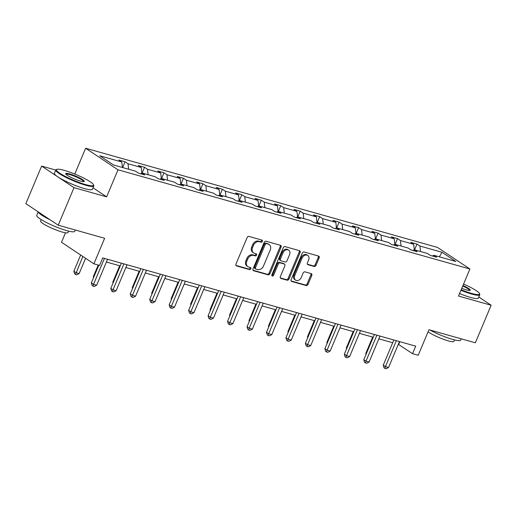 <?xml version="1.0" encoding="UTF-8"?>
<svg xmlns="http://www.w3.org/2000/svg" width="517" height="517" viewBox="0 0 517 517"><rect width="100%" height="100%" fill="white"/><g stroke="black" fill="none" stroke-linecap="round" stroke-linejoin="round"><path stroke-width="0.78" d="M262.384 241.381A1.131 0.872 123.7 0 0 261.964 240.108L248.955 236.437A1.622 1.247 123.7 0 0 247.113 237.568L235.952 264.109A1.622 1.247 123.7 0 0 236.282 265.803A1.622 1.247 123.7 0 0 236.56 265.932L249.569 269.596A1.131 0.872 123.7 0 0 250.435 267.535L248.748 267.056A5.183 3.994 123.7 0 1 247.863 266.649A5.183 3.994 123.7 0 1 246.816 261.234L247.746 259.023A5.183 3.994 123.7 0 1 253.647 255.411L255.333 255.883A1.131 0.872 123.7 0 0 256.199 253.821L254.513 253.343A5.183 3.994 123.7 0 1 253.627 252.936A5.183 3.994 123.7 0 1 252.58 247.52L253.511 245.31A5.183 3.994 123.7 0 1 259.411 241.697L261.098 242.169A1.131 0.872 123.7 0 0 262.384 241.381M253.627 252.936L252.748 252.354A5.183 3.994 123.7 0 1 251.708 246.939L252.639 244.728A5.183 3.994 123.7 0 1 258.539 241.109L260.219 241.588A1.131 0.872 123.7 0 0 261.57 239.991M235.939 265.421L248.69 269.014A1.131 0.872 123.7 0 0 250.041 267.418M247.863 266.649L246.984 266.068A5.183 3.994 123.7 0 1 245.943 260.652L246.874 258.442A5.183 3.994 123.7 0 1 252.774 254.823L254.454 255.301A1.131 0.872 123.7 0 0 255.805 253.705M58.221 225.205L25.85 203.64L41.638 166.08L74.009 187.652L58.221 225.205L104.628 238.285L93.894 263.825L99.568 265.428L102.721 257.918L415.707 346.151L412.547 353.66L418.221 355.263L428.955 329.723L475.362 342.803L491.15 305.243L478.813 297.023M314.194 266.455A1.622 1.247 123.7 0 0 316.036 265.324L319.17 257.88A1.622 1.247 123.7 0 0 318.84 256.186A1.622 1.247 123.7 0 0 318.562 256.064L304.112 251.986A1.622 1.247 123.7 0 0 302.271 253.117L291.116 279.658A1.622 1.247 123.7 0 0 291.439 281.351A1.622 1.247 123.7 0 0 291.717 281.481L306.167 285.552A1.622 1.247 123.7 0 0 308.009 284.421L311.79 275.432A1.622 1.247 123.7 0 0 311.467 273.739A1.622 1.247 123.7 0 0 311.189 273.609L305.004 271.864A1.622 1.247 123.7 0 0 303.162 272.995L301.282 277.455A4.33 3.335 123.7 0 1 295.608 280.136A4.33 3.335 123.7 0 1 294.735 275.606L302.077 258.138A4.33 3.335 123.7 0 1 307.757 255.456A4.33 3.335 123.7 0 1 308.63 259.98L307.408 262.894A1.622 1.247 123.7 0 0 307.731 264.588A1.622 1.247 123.7 0 0 308.009 264.717L314.194 266.455L313.321 265.874A1.622 1.247 123.7 0 0 315.163 264.743L318.291 257.298A1.622 1.247 123.7 0 0 318.304 255.986M74.009 187.652L106.631 196.848L117.999 169.802L469.895 269.008L458.527 296.047L491.15 305.243M281.086 247.145A1.622 1.247 123.7 0 0 280.763 245.452A1.622 1.247 123.7 0 0 280.485 245.323L266.035 241.252A1.622 1.247 123.7 0 0 264.193 242.383L253.033 268.924A1.622 1.247 123.7 0 0 253.362 270.617A1.622 1.247 123.7 0 0 253.64 270.746L268.084 274.818A1.622 1.247 123.7 0 0 269.932 273.687L281.086 247.145L280.214 246.564A1.622 1.247 123.7 0 0 280.22 245.252M285.074 246.622L299.524 250.693A1.622 1.247 123.7 0 1 299.802 250.823A1.622 1.247 123.7 0 1 300.125 252.516L288.971 279.057A1.622 1.247 123.7 0 1 287.129 280.188L280.944 278.443A1.622 1.247 123.7 0 1 280.666 278.314A1.622 1.247 123.7 0 1 280.337 276.621L284.861 265.861A1.622 1.247 123.7 0 0 284.537 264.168A1.622 1.247 123.7 0 0 284.26 264.038L280.156 262.882A1.622 1.247 123.7 0 0 278.314 264.013L273.603 275.218A1.131 0.872 123.7 0 1 271.89 274.734L283.232 247.753A1.622 1.247 123.7 0 1 285.074 246.622M432.477 256.018L433.744 255.249L436.671 257.201L430.435 255.443L427.501 253.492L414.279 249.763L417.213 251.721L410.976 249.957L408.042 248.005L394.82 244.276L397.754 246.234L391.518 244.476L388.584 242.518L375.361 238.796L378.289 240.748L372.053 238.99L369.125 237.032L355.903 233.309L358.83 235.261L352.594 233.503L349.666 231.551L336.444 227.823L339.372 229.774L333.135 228.016L330.201 226.065L316.979 222.336L319.913 224.288L313.677 222.53L310.743 220.578L297.521 216.849L300.455 218.801L294.218 217.043L291.284 215.091L278.062 211.363L280.99 213.314L274.753 211.556L271.826 209.605L258.603 205.876L261.531 207.828L255.295 206.07L252.367 204.118L239.145 200.389L242.072 202.341L235.836 200.583L232.902 198.631L219.68 194.903L222.614 196.861L216.377 195.103L213.443 193.145L200.221 189.422L203.155 191.374L196.919 189.616L193.985 187.658L180.763 183.936L183.69 185.887L177.454 184.13L174.526 182.178L161.304 178.449L164.232 180.401L157.995 178.643L155.068 176.691L141.845 172.962L144.773 174.914L138.537 173.156L135.603 171.205L113.527 164.981L99.703 155.766L121.779 161.995L118.852 160.037L125.088 161.795L128.016 163.753L141.238 167.476L138.31 165.524L144.547 167.282L147.481 169.24L160.703 172.962L157.769 171.011L164.005 172.768L166.939 174.72L180.162 178.449L177.228 176.497L183.464 178.255L186.398 180.207L199.62 183.936L196.693 181.984L202.929 183.742L205.856 185.693L219.079 189.422L216.151 187.471L222.388 189.228L225.315 191.18L238.544 194.909L235.61 192.957L241.846 194.715L244.78 196.667L258.002 200.396L255.068 198.444L261.305 200.202L264.239 202.153L277.461 205.882L274.527 203.924L280.763 205.688L283.697 207.64L296.92 211.369L293.992 209.411L300.228 211.169L303.156 213.127L316.378 216.849L313.451 214.898L319.687 216.655L322.614 218.613L335.843 222.336L332.909 220.384L339.146 222.142L342.08 224.094L355.302 227.823L352.368 225.871L358.604 227.629L361.538 229.58L374.76 233.309L371.826 231.357L378.069 233.115L380.997 235.067L394.219 238.796L391.291 236.844L397.528 238.602L400.455 240.554L413.678 244.282L410.75 242.331L416.986 244.089L419.914 246.04L441.996 252.264L455.82 261.473L433.744 255.249M117.999 169.802L85.628 148.237L437.524 247.443L469.895 269.008M414.324 249.776L413.678 244.282M401.095 246.047L400.455 240.554M413.018 250.538L414.279 249.763M394.859 244.289L394.219 238.796M381.636 240.56L380.997 235.067M393.56 245.052L394.82 244.276M375.4 238.802L374.76 233.309M362.178 235.073L361.538 229.58M374.101 239.565L375.361 238.796M355.942 233.316L355.302 227.823M342.719 229.593L342.08 224.094M354.636 234.078L355.903 233.309M336.483 227.835L335.843 222.336M323.261 224.107L322.614 218.613M335.178 228.592L336.444 227.823M317.024 222.349L316.378 216.849M303.796 218.62L303.156 213.127M315.719 223.105L316.979 222.336M297.559 216.862L296.92 211.369M284.337 213.133L283.697 207.64M296.26 217.618L297.521 216.849M278.101 211.375L277.461 205.882M264.878 207.647L264.239 202.153M276.802 212.132L278.062 211.363M258.642 205.889L258.002 200.396M245.42 202.16L244.78 196.667M257.337 206.645L258.603 205.876M239.184 200.402L238.544 194.909M225.961 196.673L225.315 191.18M237.878 201.165L239.145 200.389M219.725 194.915L219.079 189.422M206.496 191.187L205.856 185.693M218.42 195.678L219.68 194.903M200.26 189.429L199.62 183.936M187.038 185.7L186.398 180.207M198.961 190.191L200.221 189.422M180.801 183.942L180.162 178.449M167.579 180.22L166.939 174.72M179.502 184.705L180.763 183.936M161.343 178.455L160.703 172.962M148.12 174.733L147.481 169.24M160.037 179.218L161.304 178.449M141.884 172.975L141.238 167.476M128.662 169.246L128.016 163.753M140.579 173.731L141.845 172.962M122.426 167.489L121.779 161.995M65.497 232.792L61.517 242.26L93.894 263.825M55.758 170.061L41.638 166.08M74.771 174.055L85.628 148.237M398.31 344.316L412.547 353.66M106.412 262.029L120.248 265.925M125.87 267.515L139.706 271.412M145.329 272.995L159.171 276.899M164.787 278.482L178.63 282.385M184.252 283.969L198.089 287.872M203.711 289.455L217.547 293.359M223.17 294.942L237.006 298.845M242.628 300.429L256.471 304.332M262.087 305.915L275.929 309.812M281.552 311.402L295.388 315.299M301.01 316.889L314.847 320.786M320.469 322.369L334.305 326.272M339.928 327.856L353.77 331.759M359.386 333.342L373.229 337.246M378.851 338.829L392.687 342.732M399.835 341.672L398.678 344.419M420.56 251.533L419.914 246.04M441.996 252.264L439.353 256.833M122.665 167.553L125.088 161.795M142.13 173.04L144.547 167.282M161.588 178.527L164.005 172.768M181.047 184.013L183.464 178.255M200.506 189.5L202.929 183.742M219.964 194.987L222.388 189.228M239.429 200.473L241.846 194.715M258.888 205.96L261.305 200.202M278.346 211.447L280.763 205.688M297.805 216.927L300.228 211.169M317.264 222.413L319.687 216.655M336.729 227.9L339.146 222.142M356.187 233.387L358.604 227.629M375.646 238.873L378.069 233.115M395.104 244.36L397.528 238.602M414.563 249.847L416.986 244.089M106.631 196.848L93.034 187.787M253.026 270.236L267.211 274.236A1.622 1.247 123.7 0 0 269.053 273.105L280.214 246.564M266.513 243.694A1.131 0.872 123.7 0 0 265.221 244.489L255.43 267.787A1.131 0.872 123.7 0 0 255.85 269.06L257.628 269.557A5.183 3.994 123.7 0 0 263.528 265.945L270.223 250.021A5.183 3.994 123.7 0 0 269.176 244.606A5.183 3.994 123.7 0 0 268.291 244.198L265.641 243.113A1.131 0.872 123.7 0 0 264.349 243.908L265.221 244.489M255.657 268.969L254.784 268.388A1.131 0.872 123.7 0 1 254.551 267.205L264.349 243.908M269.176 244.606L268.304 244.024A5.183 3.994 123.7 0 0 267.412 243.617L268.291 244.198M265.641 243.113L267.412 243.617M280.33 277.933L286.25 279.6A1.622 1.247 123.7 0 0 288.098 278.476L299.253 251.928A1.622 1.247 123.7 0 0 299.265 250.622M284.537 264.168L283.659 263.58A1.622 1.247 123.7 0 0 283.381 263.457L279.283 262.3A1.622 1.247 123.7 0 0 277.435 263.431L272.724 274.637L273.603 275.218M271.806 275.438A1.131 0.872 123.7 0 0 272.724 274.637M289.559 254.687A4.33 3.335 123.7 0 0 288.686 250.163A4.33 3.335 123.7 0 0 283.006 252.839L280.421 258.998A1.622 1.247 123.7 0 0 280.744 260.691A1.622 1.247 123.7 0 0 281.022 260.82L285.125 261.977A1.622 1.247 123.7 0 0 286.974 260.846L289.559 254.687M288.686 250.163L287.807 249.575A4.33 3.335 123.7 0 0 282.133 252.257L283.006 252.839M280.744 260.691L279.871 260.109A1.622 1.247 123.7 0 1 279.542 258.416L282.133 252.257M307.395 264.206L313.321 265.874M307.757 255.456L306.878 254.875A4.33 3.335 123.7 0 0 301.204 257.55L302.077 258.138M295.608 280.136L294.735 279.555A4.33 3.335 123.7 0 1 293.856 275.025L301.204 257.55M291.103 280.97L305.288 284.97A1.622 1.247 123.7 0 0 307.137 283.839L310.917 274.844A1.622 1.247 123.7 0 0 310.924 273.538M80.671 255.017L73.853 271.231L76.044 272.685L79.159 273.564L85.583 258.293M82.856 256.477L75.501 274.462L74.629 273.881L73.853 271.231M79.159 273.564L76.749 274.818L75.501 274.462M98.786 265.208L91.354 282.889L93.538 284.344L104.447 258.403M96.66 285.222L94.249 286.476L93.002 286.121L93.538 284.344L96.66 285.222L107.562 259.282M93.002 286.121L92.123 285.539L91.354 282.889M64.321 170.39A20.124 3.102 22.8 0 0 56.864 169.356A20.124 3.102 22.8 0 0 64.651 176.064A20.124 3.102 22.8 0 0 85.667 184.614A20.124 3.102 22.8 0 0 93.506 184.763A20.124 3.102 22.8 0 0 64.321 170.39M93.506 184.763L93.771 185.39A20.615 3.18 -157.2 0 1 93.81 185.946A20.615 3.18 -157.2 0 1 85.744 185.241A20.615 3.18 -157.2 0 1 65.478 177.144A20.615 3.18 -157.2 0 1 55.797 169.964A20.615 3.18 -157.2 0 1 56.224 169.608L56.864 169.356M69.659 173.951A10.062 1.551 -157.2 0 1 80.167 178.223A10.062 1.551 -157.2 0 1 84.064 181.577A10.062 1.551 -157.2 0 1 80.335 181.06A10.062 1.551 -157.2 0 1 65.743 173.88A10.062 1.551 -157.2 0 1 69.659 173.951M83.625 181.654A9.565 1.473 22.8 0 0 79.114 178.32A9.565 1.473 22.8 0 0 69.73 174.572A9.565 1.473 22.8 0 0 65.989 174.242M75.288 230.02L74.739 231.312A20.615 3.18 -157.2 0 1 66.674 230.614A20.615 3.18 -157.2 0 1 46.407 222.51A20.615 3.18 -157.2 0 1 36.726 215.337L38.187 211.86M50.162 219.835A20.615 3.18 -157.2 0 1 38.277 211.918M68.561 231.112L67.966 232.534A14.844 2.288 -157.2 0 1 62.156 232.03A14.844 2.288 -157.2 0 1 47.564 226.194A14.844 2.288 -157.2 0 1 40.597 221.03L41.192 219.609M93.81 185.946L92.42 189.248A20.615 3.18 -157.2 0 1 84.355 188.55A20.615 3.18 -157.2 0 1 64.089 180.446A20.615 3.18 -157.2 0 1 54.408 173.273L55.797 169.964M461.177 289.759A20.124 3.102 22.8 0 0 471.627 293.423A20.124 3.102 22.8 0 0 479.459 293.566A20.124 3.102 22.8 0 0 463.575 284.053M479.459 293.566L479.724 294.192A20.615 3.18 -157.2 0 1 479.77 294.748A20.615 3.18 -157.2 0 1 471.698 294.05A20.615 3.18 -157.2 0 1 460.957 290.283M462.967 285.494A10.062 1.551 -157.2 0 1 470.018 290.386A10.062 1.551 -157.2 0 1 466.289 289.863A10.062 1.551 -157.2 0 1 461.778 288.318M469.585 290.457A9.565 1.473 22.8 0 0 462.747 286.017M461.242 338.822L460.692 340.121A20.615 3.18 -157.2 0 1 452.627 339.417A20.615 3.18 -157.2 0 1 429.795 329.956M454.521 339.915L453.92 341.336A14.844 2.288 -157.2 0 1 448.11 340.832A14.844 2.288 -157.2 0 1 428.095 331.772M479.77 294.748L478.38 298.057A20.615 3.18 -157.2 0 1 470.308 297.353A20.615 3.18 -157.2 0 1 459.568 293.585M98.217 265.047L93.312 276.711L93.81 277.041M93.571 277.603L93.312 276.711M119.679 265.77L112.777 282.198L113.268 282.528M113.036 283.09L112.777 282.198M121.405 263.179L110.812 288.376L113.003 289.83L123.906 263.89M116.118 290.709L113.708 291.963L112.46 291.607L113.003 289.83L116.118 290.709L127.027 264.769M112.46 291.607L111.582 291.026L110.812 288.376M140.863 268.666L130.271 293.856L132.462 295.317L143.364 269.376M135.577 296.196L133.166 297.449L131.919 297.094L132.462 295.317L135.577 296.196L146.485 270.255M131.919 297.094L131.047 296.512L130.271 293.856M139.144 271.257L132.236 287.685L132.727 288.014M132.494 288.576L132.236 287.685M160.322 274.152L149.736 299.343L151.92 300.804L162.823 274.857M155.042 301.682L152.625 302.936L151.378 302.581L151.92 300.804L155.042 301.682L165.944 275.735M151.378 302.581L150.505 301.999L149.736 299.343M158.603 276.737L151.694 293.171L152.192 293.501M151.953 294.063L151.694 293.171M179.78 279.639L169.195 304.83L171.379 306.29L182.288 280.343M174.5 307.169L172.083 308.416L170.836 308.067L171.379 306.29L174.5 307.169L185.403 281.222M170.836 308.067L169.964 307.486L169.195 304.83M178.061 282.224L171.153 298.658L171.65 298.988M171.411 299.55L171.153 298.658M199.245 285.125L188.653 310.316L190.838 311.777L201.746 285.83M193.959 312.656L191.548 313.903L190.301 313.554L190.838 311.777L193.959 312.656L204.861 286.709M190.301 313.554L189.422 312.972L188.653 310.316M197.52 287.71L190.611 304.145L191.109 304.474M190.87 305.036L190.611 304.145M218.704 290.612L208.112 315.803L210.303 317.257L221.205 291.317M213.418 318.142L211.007 319.39L209.76 319.041L210.303 317.257L213.418 318.142L224.326 292.195M209.76 319.041L208.881 318.459L208.112 315.803M216.985 293.197L210.076 309.631L210.568 309.961M210.335 310.523L210.076 309.631M238.163 296.099L227.57 321.29L229.761 322.744L240.663 296.803M232.876 323.623L230.466 324.876L229.218 324.527L229.761 322.744L232.876 323.623L243.785 297.682M229.218 324.527L228.346 323.946L227.57 321.29M236.443 298.684L229.535 315.118L230.026 315.448M229.794 316.01L229.535 315.118M257.621 301.585L247.036 326.776L249.22 328.23L260.129 302.29M252.341 329.109L249.924 330.363L248.677 330.014L249.22 328.23L252.341 329.109L263.243 303.169M248.677 330.014L247.805 329.426L247.036 326.776M255.902 304.17L248.994 320.605L249.491 320.934M249.252 321.49L248.994 320.605M277.08 307.072L266.494 332.263L268.678 333.717L279.587 307.777M271.8 334.596L269.383 335.85L268.136 335.501L268.678 333.717L271.8 334.596L282.702 308.655M268.136 335.501L267.263 334.913L266.494 332.263M275.361 309.657L268.452 326.085L268.95 326.414M268.711 326.977L268.452 326.085M296.545 312.552L285.953 337.75L288.137 339.204L299.046 313.263M291.258 340.083L288.848 341.336L287.601 340.981L288.137 339.204L291.258 340.083L302.161 314.142M287.601 340.981L286.722 340.399L285.953 337.75M294.819 315.144L287.911 331.571L288.408 331.901M288.176 332.463L287.911 331.571M316.003 318.039L305.411 343.23L307.602 344.69L318.504 318.75M310.717 345.569L308.306 346.823L307.059 346.468L307.602 344.69L310.717 345.569L321.626 319.629M307.059 346.468L306.18 345.886L305.411 343.23M314.284 320.63L307.376 337.058L307.867 337.388M307.634 337.95L307.376 337.058M335.462 323.526L324.87 348.716L327.061 350.177L337.963 324.23M330.176 351.056L327.765 352.31L326.518 351.954L327.061 350.177L330.176 351.056L341.084 325.109M326.518 351.954L325.645 351.373L324.87 348.716M333.743 326.111L326.834 342.545L327.326 342.874M327.093 343.437L326.834 342.545M354.921 329.012L344.335 354.203L346.519 355.664L357.428 329.717M349.641 356.543L347.224 357.79L345.976 357.441L346.519 355.664L349.641 356.543L360.543 330.596M345.976 357.441L345.104 356.859L344.335 354.203M353.201 331.597L346.293 348.031L346.791 348.361M346.552 348.923L346.293 348.031M374.379 334.499L363.794 359.69L365.978 361.15L376.887 335.203M369.099 362.029L366.682 363.277L365.435 362.928L365.978 361.15L369.099 362.029L380.001 336.082M365.435 362.928L364.563 362.346L363.794 359.69M372.66 337.084L365.752 353.518L366.249 353.848M366.01 354.41L365.752 353.518M393.844 339.986L383.252 365.176L385.436 366.631L396.345 340.69M388.558 367.516L386.147 368.763L384.9 368.414L385.436 366.631L388.558 367.516L399.46 341.569M384.9 368.414L384.021 367.833L383.252 365.176M258.539 241.109L259.411 241.697M252.639 244.728L253.511 245.31M251.708 246.939L252.58 247.52M254.454 255.301L255.333 255.883M252.774 254.823L253.647 255.411M246.874 258.442L247.746 259.023M245.943 260.652L246.816 261.234M248.69 269.014L249.569 269.596M236.056 265.596L236.56 265.932M260.219 241.588L261.098 242.169M269.053 273.105L269.932 273.687M267.211 274.236L268.084 274.818M253.136 270.41L253.64 270.746M254.551 267.205L255.43 267.787M299.253 251.928L300.125 252.516M288.098 278.476L288.971 279.057M286.25 279.6L287.129 280.188M280.44 278.107L280.944 278.443M283.381 263.457L284.26 264.038M279.283 262.3L280.156 262.882M277.435 263.431L278.314 264.013M279.542 258.416L280.421 258.998M307.505 264.381L308.009 264.717M293.856 275.025L294.735 275.606M310.917 274.844L311.79 275.432M307.137 283.839L308.009 284.421M305.288 284.97L306.167 285.552M291.213 281.145L291.717 281.481M318.291 257.298L319.17 257.88M315.163 264.743L316.036 265.324"/></g></svg>
